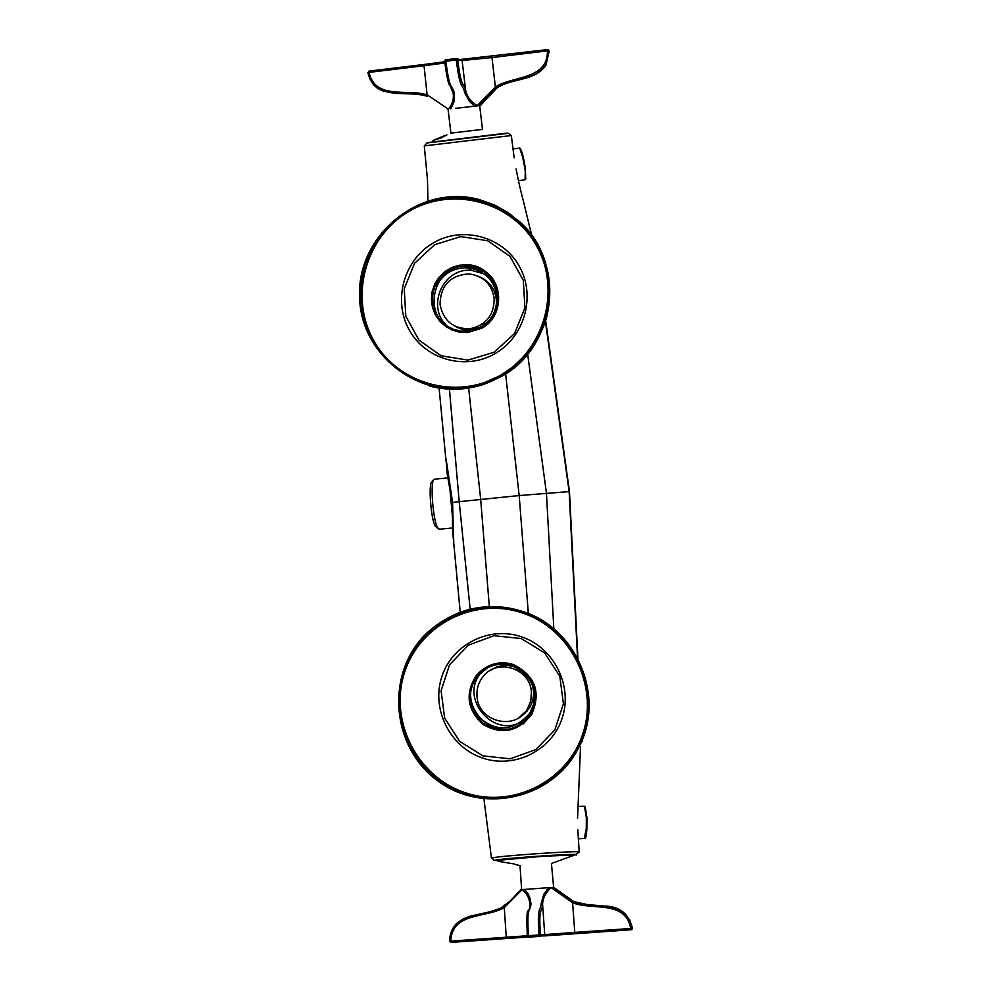 <?xml version="1.0" encoding="UTF-8"?>
<svg xmlns="http://www.w3.org/2000/svg" width="992" height="992" viewBox="0 0 992 992"><rect width="100%" height="100%" fill="white"/><g stroke="black" fill="none" stroke-linecap="round" stroke-linejoin="round"><path stroke-width="1.49" d="M577.927 658.775L569.47 491.573L519.176 495.554L452.129 502.398L447.268 474.337L446.053 458.812L452.563 502.336L453.79 543.604M581.721 741.086L582.118 741.793L581.014 742.735M528.352 613.602L519.176 495.554L505.61 373.848M489.329 606.62L480.674 499.249L468.646 388.083M453.828 544.038L452.625 531.204L452.129 502.398M458.738 327.682L461.578 329.133M486.774 281.145L483.972 279.608M522.697 714.81L525.4 712.988M496.57 667.033L493.768 668.695M462.446 329.096L461.491 329.096M485.014 323.851L482.05 324.248M524.136 713.397L527.174 711.066M527.558 710.607L524.036 713.496M502.584 665.595L497.81 667.418M525.586 711.71L529.294 708.164M463.983 329.704L460.586 328.203M464.479 329.79L460.412 328.154M467.282 330.113L462.619 328.6M440.026 304.308C443.275 320.862 453.27 329.009 469.997 328.736C486.08 325.202 494.152 315.109 494.19 298.48C491.685 283.923 483.191 275.726 468.708 273.904C450.132 275.367 440.572 285.51 440.026 304.308M477.028 696.582C478.181 721.68 514.662 731.141 527.186 709.478L530.757 701.121L531.402 691.994C530.236 668.248 496.905 657.783 483.005 676.68C478.429 682.496 476.433 689.13 477.028 696.582M507.11 133.102L427.031 142.687M427.292 142.699L507.668 133.164M448.062 109.269L450.901 133.139L482.472 129.382L479.644 105.276M444.007 135.916L446.958 134.912L441.192 137.888L432.872 140.529L444.007 135.916M524.52 179.912L525.103 179.639C525.934 177.766 525.822 173.848 524.768 167.896L522.586 156.848C521.742 152.061 520.515 149.172 518.915 148.168L512.889 148.899M524.855 179.874L518.444 180.668M524.768 167.896L523.181 156.786L525.338 167.809L525.71 178.771M519.907 148.738L522.586 156.848M525.351 167.834L525.103 179.639M447.28 108.574L447.491 109.318M455.564 108.351L480.463 105.487L496.806 88.077C511.946 77.76 534.366 81.741 545.885 65.385L548.774 50.902L545.464 65.261C533.894 81.691 511.376 77.698 496.174 88.052L479.136 105.574M474.585 106.094L469.514 101.432L465.087 93.471L464.442 91.549L465.62 90.26L462.111 60.512L457.672 59.718C461.441 89.528 463.115 80.885 465.62 90.26C466.848 96.385 470.692 101.531 477.164 105.685L495.38 86.986L496.174 88.052L478.801 105.611L469.737 106.665M464.442 91.549C461.925 82.522 460.114 90.446 456.283 60.004L445.854 61.268C449.723 91.686 451.67 83.75 454.274 92.764L453.914 102.077L450.715 108.934M444.862 62.992L424.043 65.745L424.006 64.48L369.012 71.102L369.024 72.379L367.933 72.676L371.058 80.947L373.513 84.742L377.369 88.214L382.949 90.979L394.655 93.384L418.128 94.166L427.254 96.286L424.043 65.745L369.024 72.379C375.46 100.651 408.059 88.127 427.589 95.083L448.359 109.12C452.377 104.52 453.989 99.25 453.195 93.31L453.022 92.194M495.38 86.986C512.79 75.578 547.758 80.054 547.448 50.877L491.97 57.561L495.38 86.986M454.274 92.764L452.922 91.772M500.439 376.737L513.844 367.548L525.574 356.202L535.258 343.021L542.636 328.389L547.472 312.74L549.642 296.496L549.06 280.166L545.761 264.182L539.834 249.042L531.452 235.166L520.862 222.964L508.388 212.772L494.363 204.898L479.223 199.541C420.186 183.433 357.393 234.496 359.538 295.988C359.947 357.529 424.762 404.401 483.054 384.437L500.439 376.737M499.906 375.782L513.186 366.68L524.78 355.434L534.366 342.389L541.657 327.893L546.431 312.393L548.551 296.323L547.944 280.141L544.658 264.343L538.755 249.364L530.435 235.65L519.92 223.597L507.532 213.54L493.632 205.778L478.628 200.533C420.335 184.834 358.496 235.278 360.617 295.951C361.014 356.674 424.849 402.988 482.422 383.495L499.906 375.782M451.794 329.84L459.234 332.159L467.021 332.655L481.728 328.302C503.49 316.956 504.457 282.298 483.34 270.208M480.959 327.93C509.541 313.398 499.249 265.422 467.43 264.79L459.47 265.199L451.806 267.505L444.887 271.572L439.096 277.165L434.769 283.972L432.14 291.598L431.359 299.621L432.475 307.57L435.414 315.022L440.026 321.532L446.04 326.74L453.108 330.361L460.858 332.159L468.832 332.047L480.959 327.93M480.438 327C508.177 312.902 498.108 266.364 467.244 265.856L459.544 266.278L452.154 268.522L445.47 272.465L439.878 277.872L435.699 284.456L433.169 291.834L432.413 299.584L433.479 307.272L436.319 314.476L440.77 320.776L446.574 325.822L453.406 329.319L460.896 331.092L468.596 331.006L480.438 327M482.794 271.138L468.249 266.488C433.826 262.545 420.137 316.064 452.24 328.873M493.508 668.372L490.656 670.208M519.982 716.993L522.871 715.182M483.079 670.456L481.517 672.204C457.709 698.318 495.07 740.937 523.776 720.217M515.133 667.033L508.574 665.545L501.89 665.694L496.707 666.996L489.527 670.877M518.89 717.712L529.207 708.3C534.093 700.203 534.849 691.684 531.464 682.744M477.772 716.286C496.322 732.716 513.658 731.674 529.79 713.161L533.708 704.097L534.738 694.226M522.648 611.68C486.824 601.09 455.068 608.046 427.378 632.561C385.355 671.72 390.29 746.195 437.236 780.444C483.389 815.796 555.793 798.238 579.874 745.054C604.711 695.132 575.794 628.072 522.648 611.68M522.313 612.721C486.812 602.243 455.365 609.162 427.974 633.504C386.57 672.254 391.53 745.761 437.869 779.563C483.439 814.457 554.9 797.196 578.782 744.756C603.483 695.404 574.914 628.953 522.313 612.721M523.268 723.825L531.551 714.798C541.372 692.416 535.358 675.688 513.509 664.603C504.395 661.676 495.616 662.371 487.184 666.698M512.802 664.987C498.554 660.908 486.464 664.305 476.532 675.18C464.926 693.148 466.996 709.516 482.769 724.272C501.456 735.035 517.489 732.046 530.881 715.294C540.739 692.875 534.713 676.098 512.802 664.987M512.467 666.004C498.641 662.048 486.923 665.359 477.301 675.924C466.104 693.321 468.137 709.156 483.389 723.416C501.456 733.82 516.968 730.943 529.939 714.786C539.536 693.048 533.708 676.792 512.467 666.004M487.692 667.641L478.28 675.403C453.604 702.683 494.004 746.145 522.635 722.957M452.488 516.77L449.835 488.386M447.776 477.896L434.087 479.248C429.97 480.599 432.896 520.465 437.658 527.868L439.605 529.207M436.344 527.087L435.6 526.454C431.16 521.767 428.023 483.253 431.954 481.901L433.516 479.942M484.121 279.198L481.17 277.673M455.564 326.455L458.49 328.042M484.431 274.015L471.609 270.37C443.201 267.22 425.667 306.95 447.045 325.872M454.41 325.897L464.864 329.852L474.97 329.493M496.446 304.842C496.93 291.933 491.462 282.67 480.054 277.041M497.004 295.343C493.557 279.124 483.712 269.948 467.468 267.79C453.828 267.555 443.56 273.42 436.641 285.374M499.162 861.118L495.913 860.498C503.353 858.737 567.734 854.211 575.162 854.918L572.062 855.984M580.494 747.137L579.353 746.356M572.136 855.947L574.926 854.943L542.872 856.27L496.149 860.486L499.088 861.106M527.98 937.018L451 942.4L449.661 941.048C449.736 934.067 452.104 928.152 456.754 923.267L462.731 919.162L469.315 916.372L490.333 911.685L500.538 908.25L509.962 901.207L520.812 889.712L551.093 887.493L554.578 888.1L553.66 887.716L551.44 863.499L574.926 854.943M514.526 863.982L500.935 861.8L514.526 863.982M584.238 838.414L586.272 828.977L586.334 817.681C586.26 811.605 585.64 807.786 584.474 806.223L577.704 806.496M585.23 806.98L586.929 817.644L586.855 828.94L585.144 837.682M586.334 817.681L584.474 806.223M554.106 887.666L573.822 901.641L589.149 904.989M552.742 887.418L573.19 901.567C592.968 909.143 626.969 898.814 632.053 928.227L632.437 928.19C629.002 914.103 620.037 906.713 605.529 906.006M524.433 889.39L527.682 893.122L529.778 897.735L530.968 903.328L529.79 905.498M530.943 904.245C530.038 913.223 526.541 905.014 528.451 935.679L538.966 934.935C537.032 904.27 540.367 912.491 541.198 903.514L543.765 894.313L548.502 887.654M573.19 901.567L572.607 902.745L574.777 932.406L630.738 928.475C625.53 899.645 591.914 910.693 572.607 902.745L551.106 887.604C545.513 892.8 542.674 898.454 542.599 904.58C541.855 913.905 538.507 904.94 540.392 934.997L544.732 934.576L542.599 904.58L541.198 903.514M503.7 906.527L504.258 907.618C486.316 918.183 451.831 912.02 450.777 941.123L506.28 937.217L504.258 907.618L522.077 889.688C526.926 893.383 529.492 898.182 529.79 904.047L529.79 905.324C528.724 918.728 525.971 897.487 527.248 935.902L528.662 937.167L539.177 936.423L540.392 934.997L538.966 934.935L539.177 936.423L544.509 935.406L544.732 934.576L574.777 932.406L574.963 933.695L543.542 935.977L630.887 929.764L574.963 933.695M529.815 905.15L529.79 904.158M470.158 609.237L459.184 501.53L449.438 389.149M545.426 321.47L569.123 491.536L577.53 658.018M527.657 354.156L546.443 493.148L553.846 628.916M427.056 142.922L508.363 133.3M514.178 157.877L511.339 135.544L424.278 145.886L427.453 179.416L427.961 200.719M525.661 179.23L524.867 179.874M427.254 96.286C407.278 89.714 374.269 101.531 367.945 72.689L367.945 72.689M461.131 59.396L547.361 49.612L548.774 50.902L547.448 50.877L547.361 49.612M424.006 64.48L444.701 61.752M445.792 59.793L444.639 61.293L445.854 61.268L445.792 59.793L456.208 58.54L457.672 59.718L456.283 60.004L456.221 58.54M456.977 58.677L462.111 60.512L491.97 57.561L491.896 56.296M545.885 65.373L549.184 51.076L548.216 49.823M445.148 60.053L444.639 61.293C447.925 85.969 449.736 85.25 450.306 86.168L453.158 93.037M429.685 386.086C447.628 390.761 465.508 390.24 483.327 384.524L500.687 376.836C557.231 347.237 566.705 260.115 517.626 219.964M429.697 384.958C381.288 372.236 350.796 318.172 364.126 269.291C376.737 220.236 430.268 187.947 478.851 200.719C492.987 204.389 505.598 211.023 516.683 220.608M409.324 211.209C365.726 236.146 348.998 296.211 373.339 339.81C397.023 383.768 456.308 400.731 500.092 375.497C544.224 350.908 561.522 289.949 536.635 246.016C512.405 201.698 452.563 185.616 409.324 211.209M433.479 242.829C462.743 225.606 503.093 236.567 519.411 266.451C536.151 296.087 524.532 337.131 494.785 353.76C465.273 370.834 425.159 359.464 409.101 329.741C392.609 300.266 403.967 259.619 433.479 242.829M494.14 352.222L514.488 333.597L524.917 307.929L523.317 280.352L510 256.358L487.667 240.758L460.784 236.604L434.694 244.664L414.532 263.314L404.24 288.846L405.827 316.237L418.971 340.12L441.118 355.781L467.939 360.121L494.14 352.222M563.022 769.953L580.072 744.843C604.884 694.97 575.992 627.961 522.896 611.58C502.758 604.996 482.707 604.934 462.756 611.37M562.005 769.408C526.702 807.079 462.607 806.794 426.771 769.432C390.34 732.654 391.022 668.484 428.234 633.404C438.228 623.918 449.748 616.95 462.818 612.51M464.082 792.298C511.45 809.298 567.362 781.956 582.85 733.621C599.044 685.522 570.549 628.804 522.548 613.044C474.784 596.552 419.703 624.538 404.6 672.365C388.802 719.944 416.479 776.004 464.082 792.298M482.05 757.851C449.86 746.926 431.086 709.007 441.8 676.829C452.03 644.49 489.329 625.654 521.544 636.827C553.92 647.528 573.078 685.732 562.179 718.146C551.763 750.721 514.092 769.259 482.05 757.851M521.197 638.513L493.966 635.723L468.41 645.11L449.562 664.764L441.093 690.804L444.664 718.096L459.569 741.309L482.918 755.854L510.111 758.818L535.792 749.592L554.838 729.926L563.406 703.737L559.798 676.259L544.72 652.972L521.197 638.513M576.712 855.017L576.364 854.484C568.726 853.74 502.312 858.415 494.661 860.238L494.735 860.25M495.913 860.498L493.793 860.3L492.032 857.981C497.835 855.935 581.721 850.243 579.204 852.066L577.79 829.51M456.754 923.267L456.766 923.267C452.017 928.326 449.649 934.253 449.649 941.048L450.777 941.123L450.988 942.4L449.661 941.048M450.988 942.4L506.478 938.506L506.28 937.217L527.236 935.766M632.437 928.19L629.511 919.361M631.296 929.678L632.4 928.834L630.738 928.475L630.887 929.764L632.016 928.884L630.9 929.777M539.164 936.423L528.649 937.155L528.451 935.679L527.248 935.915L528.662 937.167M460.226 612.238L453.852 544.236M582.118 741.768L582.044 740.305M569.47 491.561L545.662 320.689M446.053 461.491L439.096 388.095M469.997 328.736L472.589 329.927M527.186 709.478L529.554 707.755M516.076 168.962C520.168 189.77 521.234 192.188 524.297 204.786L531.687 235.377M424.278 145.886L427.068 142.96M511.339 135.544L508.797 133.387M519.213 148.13C520.143 147.262 521.47 150.139 523.181 156.786M496.174 88.052C500.762 83.812 519.523 79.534 525.822 77.959C533.349 76.409 539.896 72.168 545.464 65.261L545.885 65.385M519.982 865.545L521.656 889.626M533.659 238.192C549.37 262.496 553.598 289.242 546.332 318.444C535.94 350.908 514.947 372.93 483.327 384.524L483.054 384.437M518.035 221.824C506.664 211.594 493.594 204.563 478.851 200.719L478.628 200.533M469.625 332.407L468.832 332.047M468.249 266.488L467.244 265.856M481.517 672.204L480.066 672.973M523.553 611.804C576.265 628.494 604.798 695.144 580.072 744.843L579.874 745.054M467.294 611.146C452.451 615.387 439.431 622.802 428.234 633.404L427.974 633.504M531.551 714.798L530.881 715.294M478.28 675.403L477.301 675.924M438.91 529.282L452.464 527.992M435.6 526.454L438.129 528.6M471.609 270.37L467.468 267.79M575.162 854.918L579.204 852.066M577.58 818.226L580.494 747.088M491.474 858.241L483.935 798.957M520.589 865.669L515.865 864.664M501.915 861.701L496.149 860.486M578.224 838.798L584.61 838.389C585.59 839.468 586.346 836.318 586.88 828.952L586.942 817.656M506.466 938.494L527.942 937.006"/></g></svg>
